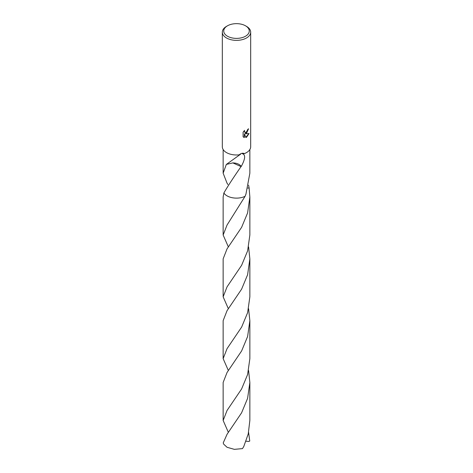<?xml version="1.0" encoding="UTF-8"?>
<svg xmlns="http://www.w3.org/2000/svg" width="473" height="473" viewBox="0 0 473 473"><rect width="100%" height="100%" fill="white"/><g stroke="black" fill="none" stroke-linecap="round" stroke-linejoin="round"><path stroke-width="0.71" d="M245.522 36.226A12.765 7.367 180 0 1 227.478 36.226A12.765 7.367 180 0 1 227.478 25.808L227.478 25.808A12.765 7.367 180 0 1 245.522 25.808A12.765 7.367 180 0 1 245.522 36.226M226.472 26.387L227.478 25.808L226.472 26.387A14.178 8.189 180 0 0 222.322 32.176A14.178 8.189 180 0 0 231.072 39.738A14.178 8.189 180 0 0 246.528 37.964A14.178 8.189 180 0 0 250.678 32.176A14.178 8.189 180 0 0 246.528 26.387L245.522 25.808M227.927 184.5L227.058 183.217L223.15 173.213L226.36 164.338A13.35 7.71 0 0 0 226.425 164.385L240.68 154.121L239.143 154.842A14.178 8.189 180 0 1 222.322 146.801L222.322 32.176M239.143 154.842C241.135 153.228 242.868 152.82 244.334 153.624L242.413 153.713C245.718 154.73 245.31 159.005 241.189 166.549A13.35 7.71 180 0 1 241.047 166.579L232.87 162.907A8.904 5.138 0 0 1 241.189 166.549M241.059 166.561C233.207 177.895 227.483 186.699 223.895 192.96L223.144 197.034L223.144 235.022L227.058 225.024L245.073 196.325A13.35 7.71 180 0 1 223.895 192.954A13.356 7.71 180 0 0 245.073 196.325L245.942 194.119L249.85 173.213L249.85 149.557M246.528 133.291L245.168 133.8L249.052 133.552L246.528 137.229L245.859 137.513L244.387 133.841L244.387 137.542L243.092 136.786L243.092 132.215L244.588 130.371L244.387 131.275L244.937 132.357L246.528 132.068L247.704 129.478A14.178 8.189 0 0 0 248.561 128.762L246.528 133.291M250.678 32.176L250.678 146.801A14.178 8.189 180 0 1 246.528 152.59A14.178 8.189 180 0 1 244.334 153.624M248.384 128.922L245.168 133.8M244.854 132.304L244.358 131.831L244.281 130.684M243.619 137.217L244.222 137.448L244.387 133.841M245.806 137.377L248.828 133.611M232.887 162.901L226.425 164.385M245.073 196.325L245.073 196.325A13.356 7.71 180 0 1 227.058 195.863A13.356 7.71 180 0 1 223.895 192.96M248.585 185.126L249.105 187.864L247.87 188.124M248.585 432.375L249.756 441.013L248.845 441.457L246.001 441.214M228.37 432.369L223.15 420.462L227.058 410.458L241.591 388.989L247.598 374.539L249.856 358.652L249.856 320.659L247.616 336.498L241.62 350.942L227.058 372.47L223.144 382.474L223.15 420.462M248.591 308.751L249.856 320.659M228.37 308.751L223.144 296.837L227.058 286.839L241.614 265.318L247.604 250.909L249.856 235.022L249.856 197.034L247.604 212.909L241.608 227.347L227.058 248.851L223.144 258.849L223.144 296.837M249.1 187.858A13.356 7.71 180 0 1 249.105 187.864L249.856 197.034M227.058 434.279L223.244 442.852A13.35 7.71 180 0 0 223.759 444.242L227.058 447.287L234.36 449.35L242.489 448.611L243.802 446.435L248.236 433.912L249.85 420.462L249.856 382.474L247.598 398.361L241.591 412.811L227.058 434.279M248.591 370.56L249.856 382.474M228.37 370.56L223.144 358.646L227.058 348.648L241.656 327.056L247.621 312.641L249.856 296.837L249.856 258.849L247.604 274.73L241.614 289.145L227.058 310.66L223.144 320.659L223.144 358.646M248.591 246.936L249.856 258.849M228.37 246.936L223.144 235.022M223.15 173.213L223.15 149.557"/></g></svg>

